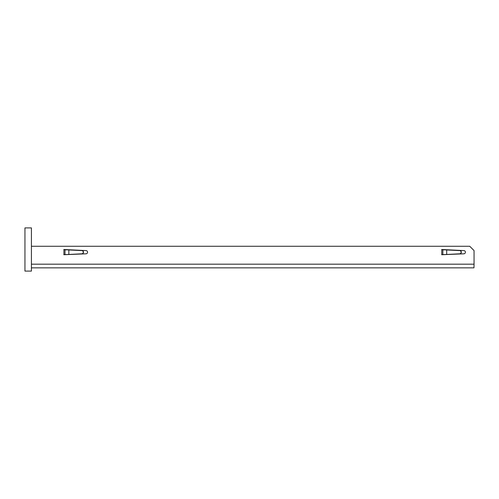 <?xml version="1.0" encoding="UTF-8"?>
<svg xmlns="http://www.w3.org/2000/svg" width="499" height="499" viewBox="0 0 499 499"><rect width="100%" height="100%" fill="white"/><g stroke="black" fill="none" stroke-linecap="round" stroke-linejoin="round"><path stroke-width="0.75" d="M31.425 227.906L24.95 227.906L24.95 271.094L31.425 271.094L31.425 227.906M63.816 254.727L86.021 253.816A1.622 1.622 0 0 0 87.562 252.201A1.622 1.622 0 0 0 86.021 250.579L63.816 249.5L81.93 250.579A1.622 1.616 -90 0 1 83.464 252.201A1.622 1.616 -90 0 1 81.93 253.816L63.922 254.721L63.922 249.681L69.024 249.955M441.665 254.727L463.87 253.816A1.622 1.622 0 0 0 465.411 252.201A1.622 1.622 0 0 0 463.87 250.579L441.665 249.5L459.779 250.579A1.622 1.616 -90 0 1 461.313 252.201A1.622 1.616 -90 0 1 459.779 253.816L441.771 254.721L441.771 249.681L446.873 249.955M31.425 264.183L474.05 264.183L474.05 250.579L469.734 246.263L31.425 246.263M31.425 267.851L473.963 267.851L474.05 264.183M31.481 246.263L32.454 246.263M31.481 246.238L32.26 246.263M446.873 254.446L459.598 253.816A1.622 1.616 -90 0 0 461.132 252.201A1.622 1.616 -90 0 0 459.598 250.579L446.692 249.955L446.692 254.446L441.771 254.721M442.85 254.546L444.902 254.546L442.85 254.559L442.85 249.849L444.902 249.849L442.85 249.837M69.024 254.446L81.749 253.816A1.622 1.616 -90 0 0 83.283 252.201A1.622 1.616 -90 0 0 81.749 250.579L68.843 249.955L68.843 254.446L63.922 254.721M65.001 254.546L67.053 254.546L65.001 254.559L65.001 249.849L67.053 249.849L65.001 249.837M31.425 266.722L31.418 266.323"/></g></svg>
